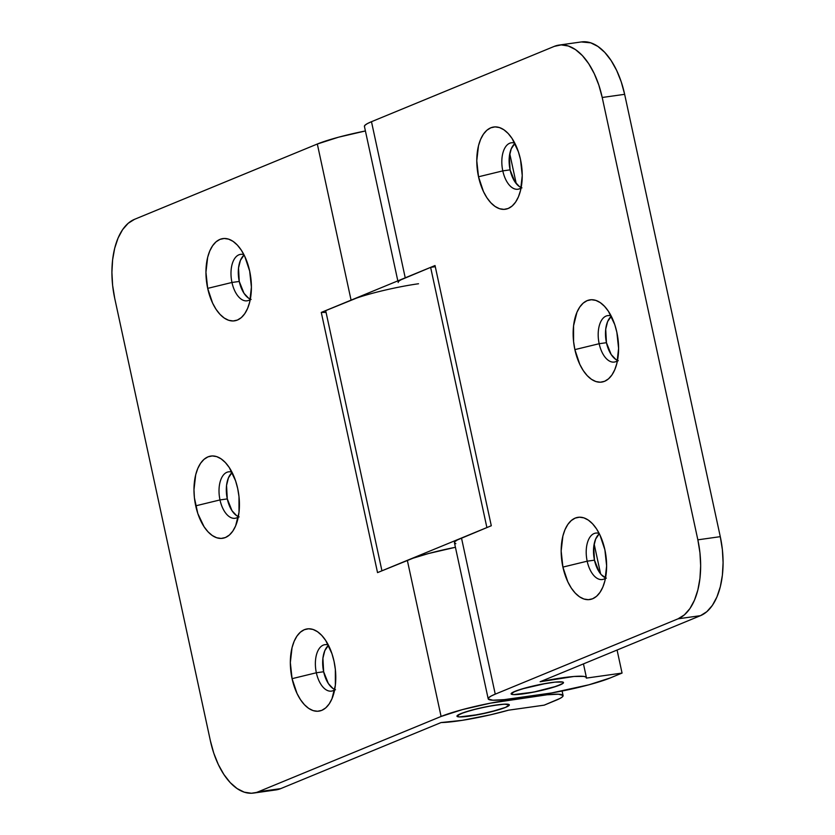 <?xml version="1.0" encoding="UTF-8"?>
<svg xmlns="http://www.w3.org/2000/svg" width="835" height="835" viewBox="0 0 835 835"><rect width="100%" height="100%" fill="white"/><g stroke="black" fill="none" stroke-linecap="round" stroke-linejoin="round"><path stroke-width="1.25" d="M328.353 645.038A23.453 12.525 -98 0 0 316.35 672.77L292.073 678.667A41.541 22.201 82 0 1 297.26 635.665A41.541 22.201 82 0 1 322.467 636.197A41.541 22.201 82 0 1 334.052 661.372L331.944 653.669L325.671 640.424L321.736 635.393L317.467 631.688L313.041 629.454L308.606 628.776L304.337 629.694L300.412 632.158L296.968 636.072L294.15 641.29L292.052 647.616L290.329 662.583L292.073 678.667L297.01 693.447L300.454 699.615L304.389 704.656L308.647 708.362L313.083 710.595L317.519 711.263L321.778 710.355L325.713 707.892L329.147 703.978L331.975 698.749L335.357 685.243L335.346 669.409L334.052 661.372A41.541 22.201 82 0 1 331.443 699.939A41.541 22.201 82 0 1 310.401 709.426A41.541 22.201 82 0 1 292.073 678.667L316.35 672.77A23.453 12.525 82 0 1 324.93 644.672A23.453 12.525 82 0 1 328.353 645.048M328.51 645.351A23.453 12.525 -98 0 0 323.646 671.747L316.35 672.77L323.646 671.747L322.905 658.272L324.815 650.642L328.353 645.486M231.994 472.213A23.453 12.525 -98 0 0 219.991 499.935L195.714 505.833A41.541 22.201 82 0 1 200.901 462.83A41.541 22.201 82 0 1 226.108 463.362A41.541 22.201 82 0 1 237.693 488.538L235.585 480.835L229.312 467.59L225.377 462.559L221.108 458.853L216.682 456.62L212.247 455.941L207.978 456.86L204.053 459.323L200.609 463.237L197.791 468.456L195.693 474.781L193.97 489.748L194.409 497.806L197.811 513.535L204.095 526.781L208.03 531.822L212.288 535.527L216.724 537.761L221.16 538.429L225.419 537.521L229.354 535.058L232.788 531.144L235.616 525.914L238.998 512.408L238.987 496.574L237.693 488.538A41.541 22.201 82 0 1 235.084 527.104A41.541 22.201 82 0 1 214.031 536.592A41.541 22.201 82 0 1 195.714 505.833L219.991 499.935A23.453 12.525 82 0 1 228.571 471.838A23.453 12.525 82 0 1 231.994 472.213M232.151 472.516A23.453 12.525 -98 0 0 227.287 498.912L219.991 499.935L227.287 498.912L226.546 485.438L228.456 477.808L231.994 472.652M243.966 254.738A23.453 12.525 -98 0 0 231.963 282.47L207.685 288.367A41.541 22.201 82 0 1 212.873 245.365A41.541 22.201 82 0 1 238.079 245.897A41.541 22.201 82 0 1 249.665 271.072L244.728 256.293L241.284 250.124L237.349 245.083L233.09 241.378L228.654 239.154L224.218 238.476L219.96 239.384L216.025 241.847L212.591 245.772L209.762 250.991L207.665 257.316L205.942 272.273L207.685 288.367L212.622 303.147L216.067 309.315L220.002 314.357L224.26 318.062L228.696 320.296L233.132 320.964L237.39 320.055L241.325 317.592L244.759 313.668L247.588 308.449L249.686 302.124L251.408 287.167L249.665 271.072A41.541 22.201 82 0 1 247.056 309.639A41.541 22.201 82 0 1 226.014 319.127A41.541 22.201 82 0 1 207.685 288.367L231.963 282.47A23.453 12.525 82 0 1 240.543 254.372A23.453 12.525 82 0 1 243.966 254.738M244.123 255.051A23.453 12.525 -98 0 0 239.259 281.447L231.963 282.47L239.259 281.447L238.518 267.972L240.428 260.343L243.966 255.186M505.572 707.381A26.803 3.079 -12.2 0 1 476.43 715.01A26.803 3.079 -12.2 0 1 456.954 716.2A26.803 3.079 -12.2 0 1 460.711 713.695L472.015 710.063L487.066 706.587L500.802 704.448L506.866 704.145L509.319 704.813L505.572 707.381L498.683 709.76L479.217 714.489L459.417 716.931L456.964 716.263L460.711 713.695A26.803 3.079 -12.2 0 1 489.853 706.066A26.803 3.079 -12.2 0 1 509.34 704.876A26.803 3.079 -12.2 0 1 505.572 707.381L489.425 712.255L469.604 716.117A26.803 3.079 -12.2 0 1 456.954 716.2A26.803 3.079 -12.2 0 1 469.98 710.627A26.803 3.079 -12.2 0 1 496.679 704.959A26.803 3.079 -12.2 0 1 509.34 704.876A26.803 3.079 -12.2 0 1 496.303 710.449A26.803 3.079 -12.2 0 1 469.604 716.117L459.417 716.931L456.964 716.263L457.236 715.595L463.78 712.547L476.858 708.821L492.045 705.679L504.236 704.176L509.319 704.813L505.572 707.381M356.837 297.98L321.277 312.415L351.076 300.141L317.321 144.017L134.508 219.334L317.321 144.017L338.509 137.201L365.417 130.959A50.246 5.761 167.8 0 0 317.321 144.017L351.076 300.141A50.246 5.761 -12.2 0 1 418.523 283.754M441.089 716.461L258.276 791.778L280.706 788.626L441.057 722.557L462.235 720.334L490.458 714.812L508.494 710.188L544.19 705.158L560.181 698.352L562.56 696.724L563.061 695.461L558.458 694.209L547.092 694.783L490.51 703.143L462.277 709.646L441.089 716.461A50.246 5.761 -12.2 0 1 508.536 700.074L508.338 699.156L508.536 700.074L539.379 695.732A50.246 5.761 -12.2 0 1 563.093 695.576A50.246 5.761 -12.2 0 1 556.037 700.273L544.19 705.158L508.494 710.188A50.246 5.761 -12.2 0 1 441.057 722.557L280.706 788.626L251.398 793.25L244.248 792.164L237.098 788.564L230.209 782.593L223.874 774.462L218.311 764.505L213.75 753.097L210.357 740.676L114.719 298.335L112.621 285.372L111.911 272.377L112.61 259.842L114.687 248.256L118.069 238.048L122.62 229.625L128.172 223.31L134.508 219.334A66.998 35.801 82 0 0 114.719 298.335L210.357 740.676A66.998 35.801 82 0 0 253.548 793.073A66.998 35.801 82 0 0 258.276 791.778L441.089 716.461L407.334 560.337L441.089 716.461M455.43 547.28A50.246 5.761 167.8 0 0 407.334 560.337L377.535 572.612L413.095 558.187L428.522 553.532L455.43 547.28M321.277 312.415L377.535 572.612L321.277 312.415L326.078 312.436L321.277 312.415M275.842 789.931L280.706 788.626A66.998 35.801 -98 0 1 275.978 789.91L253.548 793.073M335.503 689.762L332.998 688.51L328.374 683.573L323.646 671.747A23.453 12.525 -98 0 0 334.72 689.47M239.144 516.938L236.639 515.675L232.015 510.738L227.287 498.912A23.453 12.525 -98 0 0 238.361 516.635M251.116 299.462L248.611 298.21L243.987 293.273L239.259 281.447A23.453 12.525 -98 0 0 250.333 299.16M539.18 694.845L539.379 695.732L539.18 694.845M250.27 299.504A23.453 12.525 82 0 1 247.087 300.809A23.453 12.525 82 0 1 231.963 282.47A23.453 12.525 -98 0 0 250.27 299.504M238.288 516.98A23.453 12.525 82 0 1 235.115 518.274A23.453 12.525 82 0 1 219.991 499.935A23.453 12.525 -98 0 0 238.288 516.98M334.647 689.814A23.453 12.525 82 0 1 331.474 691.109A23.453 12.525 82 0 1 316.35 672.77A23.453 12.525 -98 0 0 334.647 689.814M521.948 187.885L519.453 186.623L514.819 181.686L510.091 169.86L502.795 170.883L478.518 176.78A41.541 22.201 82 0 1 483.705 133.777A41.541 22.201 82 0 1 508.912 134.31A41.541 22.201 82 0 1 520.497 159.485L518.389 151.782L512.116 138.537L508.181 133.506L503.923 129.801L499.487 127.567L495.051 126.889L490.792 127.807L486.857 130.27L483.423 134.184L480.595 139.403L478.497 145.728L476.775 160.696L478.518 176.78L483.455 191.559L486.899 197.728L490.834 202.769L495.103 206.475L499.528 208.708L503.964 209.376L508.233 208.468L512.158 206.005L515.602 202.091L518.42 196.862L520.518 190.537L522.24 175.58L520.497 159.485A41.541 22.201 82 0 1 517.888 198.052A41.541 22.201 82 0 1 496.846 207.539A41.541 22.201 82 0 1 478.518 176.78L502.795 170.883A23.453 12.525 -98 0 0 521.103 187.927A23.453 12.525 82 0 1 517.919 189.221A23.453 12.525 82 0 1 502.795 170.883L510.091 169.86A23.453 12.525 -98 0 0 521.165 187.583M618.307 360.71L615.812 359.457L611.178 354.52L606.45 342.694L599.165 343.717L574.877 349.614A41.541 22.201 82 0 1 580.064 306.612A41.541 22.201 82 0 1 605.281 307.144A41.541 22.201 82 0 1 616.856 332.32L614.758 324.617L608.475 311.371L604.54 306.341L600.281 302.635L595.846 300.402L591.41 299.723L587.151 300.642L583.216 303.105L579.782 307.019L576.954 312.238L573.572 325.754L573.582 341.588L574.877 349.614L579.814 364.394L583.258 370.563L587.193 375.604L591.462 379.309L595.887 381.543L600.323 382.211L604.592 381.303L608.517 378.839L611.961 374.925L614.779 369.696L616.877 363.371L618.599 348.414L616.856 332.32A41.541 22.201 82 0 1 614.247 370.886A41.541 22.201 82 0 1 593.205 380.374A41.541 22.201 82 0 1 574.877 349.614L599.165 343.717A23.453 12.525 -98 0 0 617.462 360.762A23.453 12.525 82 0 1 614.278 362.056A23.453 12.525 82 0 1 599.165 343.717L606.45 342.694A23.453 12.525 -98 0 0 617.524 360.417M606.335 578.185L601.43 574.835L599.206 571.985L594.478 560.16L587.182 561.193L562.905 567.09A41.541 22.201 82 0 1 568.092 524.077A41.541 22.201 82 0 1 593.299 524.61A41.541 22.201 82 0 1 604.884 549.785L599.947 535.016L596.503 528.837L592.568 523.806L588.31 520.101L583.874 517.867L579.438 517.199L575.179 518.107L571.244 520.57L567.81 524.484L564.982 529.703L562.884 536.039L561.162 550.996L562.905 567.09L567.842 581.859L571.286 588.038L575.221 593.069L579.48 596.774L583.916 599.008L588.351 599.676L592.61 598.768L596.545 596.305L599.979 592.391L602.807 587.172L604.905 580.836L606.628 565.879L604.884 549.785A41.541 22.201 82 0 1 602.275 588.351A41.541 22.201 82 0 1 581.233 597.839A41.541 22.201 82 0 1 562.905 567.09L587.182 561.193A23.453 12.525 -98 0 0 605.49 578.227A23.453 12.525 82 0 1 602.306 579.521A23.453 12.525 82 0 1 587.182 561.193L594.478 560.16A23.453 12.525 -98 0 0 605.552 577.883M514.882 691.38A26.803 3.079 -12.2 0 1 544.023 683.75A26.803 3.079 -12.2 0 1 563.5 682.56A26.803 3.079 -12.2 0 1 559.742 685.065A26.803 3.079 -12.2 0 1 530.59 692.695A26.803 3.079 -12.2 0 1 511.114 693.885A26.803 3.079 -12.2 0 1 514.882 691.38L511.135 693.948L513.588 694.616L533.377 692.163L556.663 686.213L563.218 683.166L562.748 682.038L554.962 682.132L546.215 683.364L521.771 689L512.669 692.403L511.135 693.948L513.588 694.616L523.764 693.802A26.803 3.079 -12.2 0 1 511.114 693.885A26.803 3.079 -12.2 0 1 524.15 688.311A26.803 3.079 -12.2 0 1 550.849 682.644A26.803 3.079 -12.2 0 1 563.5 682.56A26.803 3.079 -12.2 0 1 550.463 688.134A26.803 3.079 -12.2 0 1 523.764 693.802L538.512 691.109L552.853 687.435L561.945 684.032L563.218 683.166L562.748 682.038L554.962 682.132L541.237 684.272L526.186 687.748L514.882 691.38M455.858 543.679L454.48 542.834L454.981 541.571L457.35 539.953L491.293 525.747L461.494 538.022L495.249 694.146L678.062 618.818L495.249 694.146L491.105 696.066L488.736 697.695L488.235 698.958L492.827 700.21L504.204 699.636L551.455 692.987L589.009 684.773L610.208 677.957L622.054 673.073L617.075 650.037L622.054 673.073L610.208 677.957A50.246 5.761 -12.2 0 1 542.76 694.344L511.918 698.686A50.246 5.761 -12.2 0 1 488.193 698.843A50.246 5.761 -12.2 0 1 495.249 694.146L461.494 538.022A50.246 5.761 167.8 0 0 454.438 542.719L488.193 698.843M540.141 681.736A50.246 5.761 -12.2 0 1 586.421 677.602A50.246 5.761 -12.2 0 1 586.358 678.103L622.054 673.073L586.358 678.103L585.961 677.028L583.707 676.392L573.989 676.475L540.141 681.736L700.492 615.666L540.141 681.736M594.155 544.023L600.615 573.906L594.155 544.023M364.467 126.513L364.968 125.25L367.337 123.622L371.481 121.701L554.294 46.374L561.172 44.913L568.322 45.998L575.472 49.589L582.36 55.569L588.696 63.69L594.259 73.647L598.82 85.055L602.212 97.486L697.851 539.827L699.949 552.78L700.659 565.775L699.96 578.311L697.883 589.907L694.501 600.115L689.95 608.538L684.397 614.852L678.062 618.818L700.492 615.666L706.827 611.69L712.38 605.375L716.931 596.952L720.313 586.744L722.39 575.158L723.089 562.623L722.379 549.628L720.281 536.665L697.851 539.827L602.212 97.486L624.643 94.324L720.281 536.665L624.643 94.324L621.25 81.903L616.689 70.495L611.126 60.537L604.791 52.407L597.902 46.436L590.752 42.835L581.306 41.948M398.18 282.522A50.246 5.761 -12.2 0 1 405.236 277.815L371.481 121.701A50.246 5.761 167.8 0 0 364.425 126.398L397.825 280.873M401.092 279.746L435.035 265.54L491.293 525.747L435.035 265.54L405.236 277.815L371.481 121.701L554.294 46.374A66.998 35.801 82 0 1 559.022 45.09A66.998 35.801 82 0 1 602.212 97.486L624.643 94.324A66.998 35.801 -98 0 0 581.452 41.927L559.022 45.09M514.955 143.463A23.453 12.525 -98 0 0 510.091 169.86L509.35 156.385L511.26 148.755L514.798 143.599M611.314 316.298A23.453 12.525 -98 0 0 606.45 342.694L605.709 329.22L607.619 321.59L611.157 316.434M599.342 533.774A23.453 12.525 -98 0 0 594.478 560.16L593.737 546.685L595.647 539.066L599.186 533.899M509.767 153.724L516.228 183.606L509.767 153.724M720.281 536.665L697.851 539.827A66.998 35.801 82 0 1 678.062 618.818L700.492 615.666A66.998 35.801 -98 0 0 720.281 536.665M587.182 561.193A23.453 12.525 82 0 1 595.762 533.085A23.453 12.525 82 0 1 599.186 533.461A23.453 12.525 -98 0 0 587.182 561.193M599.165 343.717A23.453 12.525 82 0 1 607.744 315.62A23.453 12.525 82 0 1 611.157 315.985A23.453 12.525 -98 0 0 599.165 343.717M502.795 170.883A23.453 12.525 82 0 1 511.375 142.785A23.453 12.525 82 0 1 514.798 143.161A23.453 12.525 -98 0 0 502.795 170.883M435.286 266.699L430.63 267.357L325.681 310.599L381.939 570.796L325.681 310.599L430.63 267.357L486.889 527.563L381.939 570.796L486.889 527.563L430.63 267.357L435.286 266.699M563.093 695.565L562.112 691.015M586.421 677.602L583.456 663.888M422.166 555.317L421.946 554.315"/></g></svg>
